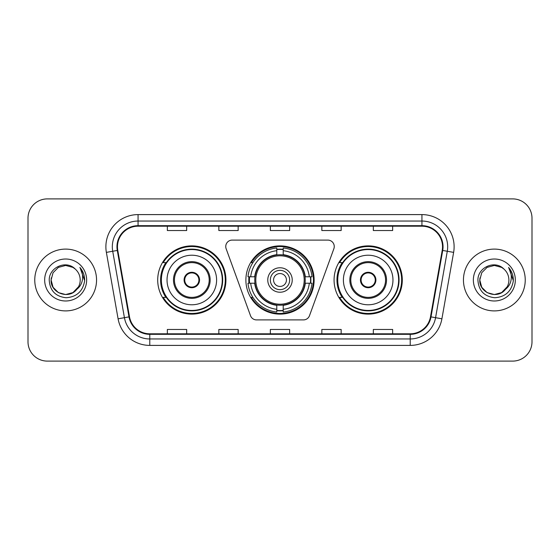 <?xml version="1.0" encoding="UTF-8"?>
<svg xmlns="http://www.w3.org/2000/svg" width="560" height="560" viewBox="0 0 560 560"><rect width="100%" height="100%" fill="white"/><g stroke="black" fill="none" stroke-linecap="round" stroke-linejoin="round"><path stroke-width="0.84" d="M225.75 246.526A6.44 6.44 0 0 0 226.135 248.731L250.502 315.672A6.44 6.44 0 0 0 256.55 319.907L303.45 319.907A6.44 6.44 0 0 0 309.498 315.672L333.865 248.731A6.44 6.44 0 0 0 327.817 240.093L232.183 240.093A6.44 6.44 0 0 0 225.75 246.526M334.068 280A34.118 34.118 0 0 0 368.186 314.118A34.118 34.118 0 0 0 402.297 280A34.118 34.118 0 0 0 368.186 245.882A34.118 34.118 0 0 0 334.068 280M245.882 280A34.118 34.118 0 0 0 280 314.118A34.118 34.118 0 0 0 314.118 280A34.118 34.118 0 0 0 280 245.882A34.118 34.118 0 0 0 245.882 280M157.703 280A34.118 34.118 0 0 0 191.814 314.118A34.118 34.118 0 0 0 225.932 280A34.118 34.118 0 0 0 191.814 245.882A34.118 34.118 0 0 0 157.703 280M165.886 297.381A31.22 31.22 0 0 1 165.886 262.619M248.948 283.22A31.22 31.22 0 0 1 248.948 276.78M342.251 297.381A31.22 31.22 0 0 1 342.251 262.619M28 218.204L28 341.796A19.313 19.313 0 0 0 47.313 361.102L512.687 361.102A19.313 19.313 0 0 0 532 341.796L532 218.204A19.313 19.313 0 0 0 512.687 198.898L47.313 198.898A19.313 19.313 0 0 0 28 218.204L28 341.796M34.762 280A30.898 30.898 0 0 0 65.653 310.898A30.898 30.898 0 0 0 96.551 280A30.898 30.898 0 0 0 65.653 249.102A30.898 30.898 0 0 0 34.762 280A30.898 30.898 0 0 0 65.653 310.898A30.898 30.898 0 0 0 96.551 280A30.898 30.898 0 0 0 65.653 249.102A30.898 30.898 0 0 0 34.762 280M463.449 280A30.898 30.898 0 0 0 494.347 310.898A30.898 30.898 0 0 0 525.238 280A30.898 30.898 0 0 0 494.347 249.102A30.898 30.898 0 0 0 463.449 280A30.898 30.898 0 0 0 494.347 310.898A30.898 30.898 0 0 0 525.238 280A30.898 30.898 0 0 0 494.347 249.102A30.898 30.898 0 0 0 463.449 280M117.474 246.785A20.601 20.601 0 0 1 138.068 226.191L421.932 226.191A20.601 20.601 0 0 1 442.218 250.362L430.5 316.792A20.601 20.601 0 0 1 410.221 333.809L149.779 333.809A20.601 20.601 0 0 1 129.5 316.792L117.782 250.362A20.601 20.601 0 0 1 117.474 246.785M116.956 246.785A21.112 21.112 0 0 0 117.278 250.453L128.989 316.883A21.112 21.112 0 0 0 149.779 334.327L410.221 334.327A21.112 21.112 0 0 0 431.011 316.883L442.722 250.453A21.112 21.112 0 0 0 421.932 225.673L138.068 225.673A21.112 21.112 0 0 0 116.956 246.785M106.372 252.378A32.186 32.186 0 0 1 138.068 214.599L421.932 214.599A32.186 32.186 0 0 1 453.628 252.378L441.91 318.801A32.186 32.186 0 0 1 410.221 345.401L149.779 345.401A32.186 32.186 0 0 1 118.09 318.801L106.372 252.378L112.714 251.258A25.746 25.746 0 0 1 138.068 221.039L421.932 221.039A25.746 25.746 0 0 1 447.286 251.258L435.575 317.688A25.746 25.746 0 0 1 410.221 338.961L149.779 338.961A25.746 25.746 0 0 1 124.425 317.688L112.714 251.258A25.746 25.746 0 0 1 112.322 246.785M512.687 198.898L47.313 198.898M47.313 361.102L512.687 361.102M532 341.796L532 218.204M270.347 226.191L270.347 230.545L289.653 230.545L289.653 226.191M218.848 226.191L218.848 230.545L238.161 230.545L238.161 226.191M167.356 226.191L167.356 230.545L186.669 230.545L186.669 226.191M321.839 226.191L321.839 230.545L341.152 230.545L341.152 226.191M373.331 226.191L373.331 230.545L392.644 230.545L392.644 226.191M289.653 333.809L289.653 329.455L270.347 329.455L270.347 333.809M238.161 333.809L238.161 329.455L218.848 329.455L218.848 333.809M186.669 333.809L186.669 329.455L167.356 329.455L167.356 333.809M341.152 333.809L341.152 329.455L321.839 329.455L321.839 333.809M392.644 333.809L392.644 329.455L373.331 329.455L373.331 333.809M72.933 292.6A14.553 14.553 0 0 0 80.206 280C80.122 275.611 78.449 271.943 75.187 269.003C66.241 259.644 49.07 267.365 49.224 280C49.882 290.626 55.517 296.541 66.122 297.738C76.566 296.982 82.726 291.431 84.602 281.092L84.63 280C84.574 275.226 82.992 271.04 79.87 267.428C82.243 271.32 83.076 275.513 82.376 280C81.718 283.773 79.898 286.846 76.909 289.226C79.072 286.531 80.171 283.458 80.206 280M78.582 286.685L72.933 292.6L65.653 294.553L58.38 292.6L53.053 287.273L51.107 280L53.053 287.273L58.38 292.6L65.653 294.553L72.933 292.6L76.503 289.695L72.933 292.6L65.653 294.553L58.38 292.6L53.053 287.273L51.107 280L53.053 287.273L58.38 292.6L65.653 294.553L72.933 292.6L76.734 289.436L72.933 292.6L65.653 294.553L58.38 292.6L53.053 287.273L51.107 280L53.053 287.273L58.38 292.6L65.653 294.553L72.933 292.6L78.582 286.685L76.881 289.254L78.582 286.685L72.933 292.6L65.653 294.553L58.38 292.6L53.053 287.273L51.107 280L53.053 287.273L58.38 292.6L65.653 294.553L72.933 292.6L78.582 286.685L76.51 289.695L72.933 292.6L65.653 294.553L58.38 292.6L53.053 287.273L51.107 280L53.053 272.727L58.38 267.4L65.653 265.447L72.933 267.4L75.187 269.003L72.933 267.4L65.653 265.447L58.38 267.4L53.053 272.727L51.107 280L53.053 272.727L58.38 267.4M51.261 277.851L51.107 280L53.053 272.727L58.38 267.4L65.653 265.447L72.933 267.4L75.187 269.003L72.933 267.4L65.653 265.447L58.38 267.4L53.053 272.727L51.107 280C50.358 292.901 68.607 299.698 76.51 289.695L76.909 289.226M44.667 280A20.986 20.986 0 0 0 65.653 300.986A20.986 20.986 0 0 0 86.646 280A20.986 20.986 0 0 0 65.653 259.014A20.986 20.986 0 0 0 44.667 280M80.01 267.589L84.623 280.553M305.025 283.22A25.235 25.235 0 0 0 283.22 254.975L283.22 254.975A25.235 25.235 0 0 0 254.975 283.22A25.235 25.235 0 0 0 305.025 283.22L305.025 283.22A25.235 25.235 0 0 1 283.22 305.025L283.22 309.302A29.477 29.477 0 0 0 309.302 283.22L312.025 283.22A32.186 32.186 0 0 1 283.22 312.025L283.22 309.302M249.592 283.22A30.576 30.576 0 0 1 249.592 276.78M283.22 249.592A30.576 30.576 0 0 0 276.78 249.592M310.408 276.78A30.576 30.576 0 0 1 310.408 283.22M309.302 276.78L312.025 276.78A32.186 32.186 0 0 0 283.22 247.975L283.22 254.667A25.536 25.536 0 0 1 305.333 276.78L309.302 276.78A29.477 29.477 0 0 0 283.22 250.698M250.698 283.22L247.975 283.22A32.186 32.186 0 0 0 276.78 312.025L276.78 305.333A25.536 25.536 0 0 1 254.667 283.22L250.698 283.22A29.477 29.477 0 0 0 276.78 309.302M309.302 283.22L305.333 283.22A25.536 25.536 0 0 1 283.22 305.333L283.22 305.025M254.975 283.22L254.975 283.22A25.235 25.235 0 0 0 276.78 305.025M283.22 310.408A30.576 30.576 0 0 1 276.78 310.408M276.78 250.698L276.78 247.975A32.186 32.186 0 0 0 247.975 276.78L254.667 276.78A25.536 25.536 0 0 1 276.78 254.667L276.78 250.698A29.477 29.477 0 0 0 250.698 276.78M304.199 280A24.199 24.199 0 0 1 280 304.199A24.199 24.199 0 0 1 255.801 280A24.199 24.199 0 0 1 280 255.801A24.199 24.199 0 0 1 304.199 280M292.229 280A12.229 12.229 0 0 0 280 267.771A12.229 12.229 0 0 0 267.771 280A12.229 12.229 0 0 0 280 292.229A12.229 12.229 0 0 0 292.229 280M289.653 280A9.653 9.653 0 0 0 280 270.347A9.653 9.653 0 0 0 270.347 280A9.653 9.653 0 0 0 280 289.653A9.653 9.653 0 0 0 289.653 280M286.44 280A6.44 6.44 0 0 1 280 286.44A6.44 6.44 0 0 1 273.56 280A6.44 6.44 0 0 1 280 273.56A6.44 6.44 0 0 1 286.44 280A6.44 6.44 0 0 1 280 286.44A6.44 6.44 0 0 1 273.56 280A6.44 6.44 0 0 1 280 273.56A6.44 6.44 0 0 1 286.44 280M252.91 262.619L251.391 262.619A33.474 33.474 0 0 1 313.474 280A33.474 33.474 0 0 1 251.391 297.381L252.91 297.381M167.034 280A24.78 24.78 0 0 1 191.814 255.22A24.78 24.78 0 0 1 216.601 280A24.78 24.78 0 0 1 191.814 304.78A24.78 24.78 0 0 1 167.034 280A24.78 24.78 0 0 0 191.814 304.78A24.78 24.78 0 0 0 216.601 280M174.44 280A17.381 17.381 0 0 0 191.814 297.381A17.381 17.381 0 0 0 209.195 280A17.381 17.381 0 0 0 191.814 262.619A17.381 17.381 0 0 0 174.44 280M166.271 262.619A30.898 30.898 0 0 0 166.271 297.381M222.264 280A30.443 30.443 0 0 0 191.814 249.557A30.443 30.443 0 0 0 161.371 280A30.443 30.443 0 0 0 191.814 310.443A30.443 30.443 0 0 0 222.264 280M184.093 280A7.721 7.721 0 0 0 191.814 287.721A7.721 7.721 0 0 0 199.542 280A7.721 7.721 0 0 0 191.814 272.279A7.721 7.721 0 0 0 184.093 280M225.288 280A33.474 33.474 0 0 1 163.212 297.381L166.313 297.381A30.863 30.863 0 0 0 222.677 280.077A30.863 30.863 0 0 0 166.313 262.619L163.212 262.619A33.474 33.474 0 0 1 225.288 280M184.338 278.068L184.604 278.068A7.469 7.469 0 0 1 199.031 278.068L198.625 278.068A7.077 7.077 0 0 1 191.814 287.077A7.077 7.077 0 0 1 185.003 278.068A7.077 7.077 0 0 1 198.625 278.068L199.297 278.068M184.604 278.068L185.003 278.068L184.604 278.068M199.297 281.932L199.031 281.932A7.469 7.469 0 0 1 184.604 281.932L184.338 281.932M199.031 281.932L198.625 281.932L199.031 281.932M501.62 292.6A14.553 14.553 0 0 0 508.893 280C508.809 275.611 507.136 271.943 503.874 269.003C494.928 259.644 477.757 267.365 477.918 280C478.576 290.626 484.204 296.541 494.816 297.738C505.26 296.982 511.42 291.431 513.289 281.092L513.324 280C513.268 275.226 511.679 271.04 508.557 267.428C510.93 271.32 511.77 275.513 511.063 280C510.405 283.773 508.585 286.846 505.596 289.226C507.759 286.531 508.858 283.458 508.893 280M487.067 292.6L494.347 294.553L501.62 292.6L505.421 289.436L501.62 292.6L494.347 294.553L487.067 292.6L481.74 287.273L479.794 280L481.74 287.273L487.067 292.6L494.347 294.553L501.62 292.6L507.269 286.685L505.596 289.226L507.269 286.685L501.648 292.586M505.421 289.436L501.62 292.6L494.347 294.553L487.067 292.6L481.74 287.273L479.794 280L481.74 287.273L487.067 292.6L494.347 294.553L501.62 292.6L505.421 289.436L501.886 292.446M505.596 289.226L505.197 289.695C497.301 299.698 479.052 292.901 479.794 280L481.74 287.273L487.067 292.6L494.347 294.553L501.62 292.6L507.269 286.685L501.62 292.6L494.347 294.553L487.067 292.6L481.74 287.273L479.794 280L481.74 272.727L487.067 267.4L494.347 265.447L501.62 267.4L503.874 269.003L501.62 267.4L494.347 265.447L487.067 267.4L481.74 272.727L479.794 280L481.74 272.727L487.067 267.4L494.347 265.447L501.62 267.4L503.874 269.003M473.354 280A20.986 20.986 0 0 0 494.347 300.986A20.986 20.986 0 0 0 515.333 280A20.986 20.986 0 0 0 494.347 259.014A20.986 20.986 0 0 0 473.354 280M479.794 280L479.955 277.851M508.697 267.589L513.31 280.553M343.399 280A24.78 24.78 0 0 1 368.186 255.22A24.78 24.78 0 0 1 392.966 280A24.78 24.78 0 0 1 368.186 304.78A24.78 24.78 0 0 1 343.399 280A24.78 24.78 0 0 0 368.186 304.78A24.78 24.78 0 0 0 392.966 280M350.805 280A17.381 17.381 0 0 0 368.186 297.381A17.381 17.381 0 0 0 385.56 280A17.381 17.381 0 0 0 368.186 262.619A17.381 17.381 0 0 0 350.805 280M342.636 262.619A30.898 30.898 0 0 0 342.636 297.381M398.629 280A30.443 30.443 0 0 0 368.186 249.557A30.443 30.443 0 0 0 337.736 280A30.443 30.443 0 0 0 368.186 310.443A30.443 30.443 0 0 0 398.629 280M360.458 280A7.721 7.721 0 0 0 368.186 287.721A7.721 7.721 0 0 0 375.907 280A7.721 7.721 0 0 0 368.186 272.279A7.721 7.721 0 0 0 360.458 280M401.653 280A33.474 33.474 0 0 1 339.577 297.381L342.678 297.381A30.863 30.863 0 0 0 399.049 280.077A30.863 30.863 0 0 0 342.678 262.619L339.577 262.619A33.474 33.474 0 0 1 401.653 280M360.703 278.068L360.969 278.068A7.469 7.469 0 0 1 375.396 278.068L374.997 278.068A7.077 7.077 0 0 1 368.186 287.077A7.077 7.077 0 0 1 361.375 278.068A7.077 7.077 0 0 1 374.997 278.068L375.662 278.068M360.969 278.068L361.375 278.068L360.969 278.068M375.662 281.932L374.997 281.932A7.077 7.077 0 0 1 361.375 281.932L360.703 281.932M374.997 281.932L375.396 281.932A7.469 7.469 0 0 1 360.969 281.932L361.375 281.932M421.932 214.599L421.932 225.673M112.714 251.258L117.278 250.453M149.779 345.401L149.779 334.327M410.221 334.327L410.221 345.401M431.011 316.883L441.91 318.801M118.09 318.801L128.989 316.883M442.722 250.453L453.628 252.378M138.068 214.599L138.068 225.673M280 286.44A6.44 6.44 0 0 1 273.56 280A6.44 6.44 0 0 1 280 273.56M310.695 283.22A30.863 30.863 0 0 0 310.695 276.78M283.22 249.305A30.863 30.863 0 0 0 276.78 249.305M276.78 310.695A30.863 30.863 0 0 0 283.22 310.695M210.161 280A18.347 18.347 0 0 0 191.814 261.653A18.347 18.347 0 0 0 173.474 280A18.347 18.347 0 0 0 191.814 298.347A18.347 18.347 0 0 0 210.161 280M386.526 280A18.347 18.347 0 0 0 368.186 261.653A18.347 18.347 0 0 0 349.839 280A18.347 18.347 0 0 0 368.186 298.347A18.347 18.347 0 0 0 386.526 280"/></g></svg>
